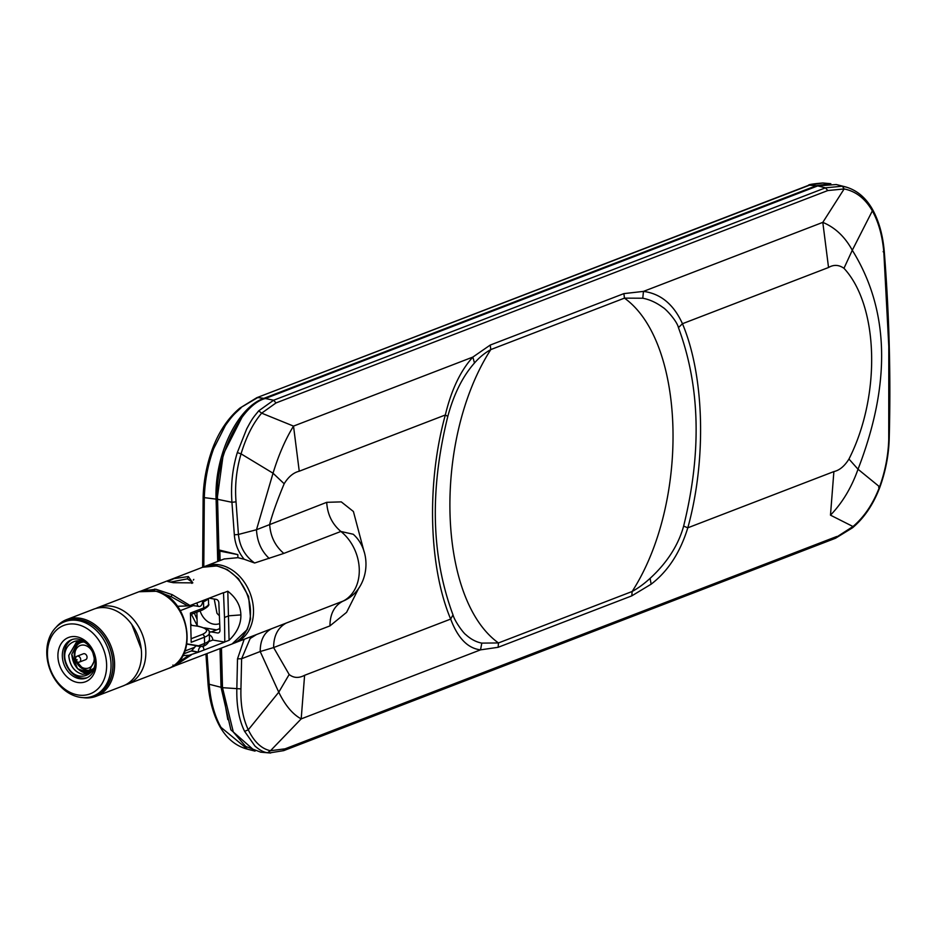 <?xml version="1.0" encoding="UTF-8"?>
<svg xmlns="http://www.w3.org/2000/svg" width="936" height="936" viewBox="0 0 936 936"><rect width="100%" height="100%" fill="white"/><g stroke="black" fill="none" stroke-linecap="round" stroke-linejoin="round"><path stroke-width="1.4" d="M217.164 561.647L220.288 559.857M830.817 183.702L822.826 182.988L808.61 185.305C808.014 184.626 812.752 183.865 822.826 182.988M830.197 183.643L816.169 185.761L263.905 398.338C237.194 407.452 214.262 455.809 216.099 499.122L204.305 497.636L203.802 566.83M241.991 417.304L223.271 454.229L217.164 498.724L218.79 560.828M221.071 648.192L222.089 686.884L227.799 719.573M217.725 561.237L216.099 499.122M207.031 653.597L209.184 684.263C210.623 701.532 214.555 715.9 220.99 727.366L247.513 749.186M208.494 683.409L209.184 684.263L221.036 687.293L220.018 648.601M221.036 687.293L230.876 729.846L255.06 751.117M220.99 727.366L219.913 726.628C226.734 738.539 235.849 746.039 247.256 749.128L254.592 751M263.905 398.338L257.751 397.566L239.827 408.143L256.827 397.683L808.61 185.293M241.02 407.874C234.339 414.18 233.321 414.344 225.424 425.435L213.689 448.601C207.968 464.256 204.844 480.601 204.305 497.636L203.592 496.372M202.644 567.239L203.135 496.852C203.662 480.519 206.786 464.467 212.495 448.672L212.495 448.672C218.989 431.519 228.091 418.006 239.827 408.143M212.764 449.093L213.689 448.601M255.668 634.877L343.781 600.83C369.1 589.586 373.429 552.298 353.258 534.257L340.868 531.461L283.83 553.41C275.079 545.957 270.364 536.246 269.673 524.277C272.458 513.794 277.29 500.292 284.17 483.76L273.031 473.206C278.682 454.826 285.515 439.124 293.518 426.102L299.251 471.217C293.459 472.621 288.428 476.798 284.17 483.76M283.83 553.41L254.627 563.004L244.156 559.248C238.317 552.111 235.041 543.968 234.339 534.83L231.941 502.293C230.689 484.965 232.479 468.398 237.311 452.579L246.648 429.016C252.673 417.702 253.469 417.362 258.699 410.857L273.616 400.234L825.412 187.844L842.365 186.194L844.132 188.955C855.82 191.248 865.227 198.561 872.352 210.881L852.287 250.251C870.843 280.11 880.589 313.303 881.548 349.842C882.508 386.369 874.669 426.172 858.019 469.24L848.964 459.038C844.541 466.151 839.51 470.328 833.882 471.58L687.808 527.81L683.631 526.114C677.57 548.203 663.928 565.718 650.11 578.331C644.249 583.736 638.27 588.124 632.139 591.493C689.89 501.79 685.702 342.038 624.464 298.128L642.775 298.233C649.607 299.497 656.382 302.597 663.074 307.546C665.461 308.669 676.997 320.861 678.436 327.623C700.14 386.1 701.871 452.263 683.631 526.114M834.584 538.364L852.977 526.523L852.52 527.787C864.256 517.912 873.358 504.399 879.852 487.258C885.561 471.463 888.673 455.399 889.2 439.066L889.2 439.066C890.908 377.372 889.27 315.046 884.309 252.076L884.309 252.076C882.929 235.404 878.974 221.13 872.434 209.266L872.352 210.881C878.658 222.323 882.484 236.2 883.841 252.498L888.802 346.495L888.744 439.546C888.229 455.563 885.175 471.323 879.583 486.825C873.206 503.65 864.337 516.883 852.977 526.523L830.478 515.163L833.882 471.58M218.895 549.923L219.866 551.093L237.838 554.627L218.895 549.923L217.561 499.297C214.356 459.541 240.423 404.574 265.368 398.514L817.772 185.89L825.412 187.844L827.81 190.546L844.132 188.955L822.802 222.37C835.181 227.542 845.009 236.843 852.287 250.251L843.968 268.293C878.787 305.803 881.139 395.741 848.964 459.038M447.806 416.403C453.855 394.044 462.747 376.26 474.47 363.016C479.314 357.447 484.743 352.966 490.792 349.584C433.04 439.288 437.229 599.028 498.467 642.95L481.806 643.114C476.131 642.061 470.75 639.194 465.648 634.514C463.835 633.485 454.873 621.726 453.001 614.882C431.285 556.405 429.554 490.253 447.806 416.403L445.325 414.987C451.316 390.008 460.5 370.691 472.867 357.072L490.218 345.068L623.891 293.611L643.465 291.4L822.802 222.37L828.535 267.497C833.73 264.467 838.878 264.736 843.968 268.293M878.647 487.317L879.583 486.825L858.019 469.24C851.573 487.48 842.4 502.796 830.478 515.163M842.365 186.194L846.869 187.282M269.24 558.464C261.378 551.129 257.131 541.546 256.487 529.729L238.434 534.456L236.036 501.836C234.725 485.527 236.399 469.533 241.067 453.866C246.191 436.831 253.059 423.259 261.659 413.162L276.015 402.936L827.81 190.546M237.311 452.579L241.067 453.866L273.031 473.206L256.487 529.729L326.711 502.328C327.401 514.285 332.116 523.996 340.868 531.461A41.09 31.824 -111.1 0 1 359.272 569.322A41.09 31.824 -111.1 0 1 342.705 601.298C334.257 605.861 330.01 614.051 329.952 625.892L346.577 612.355L358.816 588.042M254.627 563.004C245.056 556.101 239.663 546.589 238.434 534.456L234.339 534.83M219.866 551.093L220.112 560.524M237.838 554.627L237.908 557.669L224.067 559.003M237.908 557.669L244.156 559.248M817.772 185.89L836.269 184.532L845.056 186.767C856.463 189.856 865.589 197.356 872.434 209.266M642.775 298.233L643.465 291.4C660.699 293.635 673.698 304.411 682.461 323.716C704.469 375.874 706.668 459.915 687.808 527.81C680.191 552.521 667.965 571.311 651.128 584.193L631.8 595.858L498.127 647.303L480.531 649.853C467.766 648.367 457.821 638.118 450.672 619.082C428.665 566.923 426.465 482.882 445.325 414.987L299.251 471.217M481.806 643.114L480.531 649.853L301.193 718.883L304.598 675.301L450.672 619.082L453.001 614.882M474.47 363.016L472.867 357.072L293.518 426.102L261.659 413.162L258.699 410.857M490.218 345.068L490.792 349.584L624.464 298.128L623.891 293.611M678.436 327.623L682.461 323.716L828.535 267.497M650.11 578.331L651.128 584.193M631.8 595.858L632.139 591.493L498.467 642.95L498.127 647.303M364.116 551.842L353.41 511.501L341.289 501.883L326.711 502.328M271.604 628.699C264.046 632.642 260.243 640.247 260.196 651.526L273.616 647.572L289.166 674.505C293.693 678.085 298.841 678.343 304.598 675.301M329.952 625.892L273.616 647.572C273.675 635.731 277.922 627.541 286.369 622.978M836.866 536.457L285.07 748.835L270.492 750.719C261.577 748.894 254.182 741.92 248.286 729.811C242.927 718.52 240.47 704.89 240.938 688.896L241.617 658.733L250.158 638.492L256.452 634.573M270.679 753.012L267.649 752.696C263.929 752.427 259.693 750.204 254.955 746.039L244.612 731.367C239.066 720.03 236.469 705.896 236.831 688.943L237.51 658.85L241.617 658.733L260.196 651.526L278.764 692.195L289.166 674.505M237.51 658.85L244.179 639.3M260.77 752.17L245.688 746.425L233.31 732.022L222.499 687.679L221.458 648.051M197.051 619.258L194.349 613.115M244.612 731.367L248.286 729.811L278.764 692.195C285.258 705.475 292.722 714.367 301.193 718.883L270.492 750.719L267.649 752.696M193.775 579.396L193.354 580.086M191.365 614.273L197.227 625.681M191.868 583.397L192.301 582.169L187.352 578.834L170.2 582.157M188.37 576.564L192.816 582.871L173.335 582.707L167.766 581.513L173.979 578.635L188.37 576.564L187.352 578.834M202.585 567.263L216.906 565.917L227.272 569.579L238.528 578.694L248.625 596.513L250.579 618.79L247.279 629.507L232.105 643.956A41.09 31.824 -111.1 0 0 250.485 611.196A41.09 31.824 -111.1 0 0 216.31 565.987A41.09 31.824 -111.1 0 0 202.585 567.263L140.751 591.142L155.867 589.247L172.166 594.641L190.031 605.545L223.4 592.699A41.09 31.824 68.9 0 1 223.505 592.862L227.799 591.213C236.246 597.847 240.611 605.744 240.88 614.905L228.805 615.806L224.511 617.456L224.792 641.932L229.086 640.282C237.159 632.455 241.078 623.996 240.88 614.905M177.43 606.282L187.762 605.92L171.148 596.677L162.103 593.272M219.375 615.689A17.796 13.783 -111.1 0 1 217.924 614.308L217.679 614.051A17.796 13.783 -111.1 0 1 216.965 613.232L214.25 599.18M200.093 610.904A17.608 13.63 -111.1 0 0 219.422 623.668A17.608 13.63 -111.1 0 0 219.691 623.563M209.512 598.034A3.159 2.445 68.9 0 0 210.436 598.396L216.216 599.368A3.159 2.445 68.9 0 1 218.849 602.796L219.972 630.291A3.159 2.445 68.9 0 1 217.503 632.958L211.314 631.917L219.901 628.618M202.597 600.701L202.609 601.006A4.423 2.539 -80.4 0 1 200.105 606.282L199.824 606.388A4.423 2.539 -80.4 0 1 198.982 606.481A4.423 2.539 -80.4 0 1 197.11 603.123L196.548 603.03M210.132 632.069L209.102 631.894M204.504 627.869L216.555 629.893M197.239 626.125L196.864 612.156M219.866 627.869A7.266 5.628 -111.1 0 0 219.071 628.933M182.824 655.586L189.049 655.294L176.565 663.495M191.751 650.766L198.385 652.193L189.049 655.294M224.792 641.932A41.09 31.824 68.9 0 1 224.698 642.061L198.385 652.193L191.213 650.976M191.318 654.907L174.049 666.292L170.738 667.45M187.762 605.92L190.031 605.545M223.505 592.862L224.511 617.456M229.086 640.282L227.799 591.213M198.385 651.889A4.423 2.539 -80.4 0 1 200.877 646.612L196.373 645.852M203.896 650.075L203.884 649.771A4.423 2.539 -80.4 0 0 202.012 646.413A4.423 2.539 -80.4 0 0 201.158 646.507L200.877 646.612M186.826 644.085L201.158 646.507M224.698 642.061L212.8 640.06L209.102 641.476M209.301 632.806A3.159 2.445 68.9 0 1 211.314 631.917M212.8 640.06A4.738 3.674 -111.1 0 0 209.371 634.971M131.765 624.406L141.242 649.022M194.84 605.779A4.423 2.539 -80.4 0 1 193.623 605.51L192.687 604.516M203.299 600.432A3.791 2.937 68.9 0 1 203.51 601.708L203.674 607.955A2.527 1.954 68.9 0 1 202.539 609.968C207.687 607.113 209.687 605.077 208.552 603.849A25.284 6.669 178.5 0 1 203.674 607.955L190.429 613.045L191.19 642.307L204.434 637.205L204.598 643.453A3.791 2.937 68.9 0 1 202.901 646.483A3.791 2.937 68.9 0 1 202.515 646.589M202.071 646.425L204.177 645.337M196.665 645.746A4.423 2.539 -80.4 0 0 196.56 645.782L196.186 645.922A4.423 2.539 -80.4 0 0 194.723 647.256L191.564 650.848L183.725 653.866M202.901 646.483C206.634 645.056 208.833 642.681 209.477 639.346A25.284 6.669 -1.5 0 1 204.598 643.453L198.479 645.817M202.562 602.07L203.51 601.708A25.284 6.669 178.5 0 0 208.155 598.56M209.477 639.346L209.313 633.099A25.284 6.669 -1.5 0 1 204.434 637.205A2.527 1.954 68.9 0 0 202.34 634.421C209.301 631.11 207.663 628.348 197.414 626.161L190.745 625.236M198.35 626.324A2.527 1.451 99.6 0 0 197.894 626.102A2.527 1.451 99.6 0 0 197.414 626.161M62.338 656.44A20.545 15.912 -111.1 0 0 86.287 678.062A20.545 15.912 -111.1 0 0 95.46 661.342A20.545 15.912 -111.1 0 0 71.522 639.721A20.545 15.912 -111.1 0 0 62.338 656.44M72.47 639.405A20.545 15.912 -111.1 0 0 64.21 655.726A20.545 15.912 -111.1 0 0 87.2 677.664M80.297 667.181L88.499 671.954L90.511 672.106L80.028 666.947M85.468 673.124L89.154 673.078L77.536 668.678L71.756 654.311C72.821 664.466 77.384 670.749 85.468 673.124M77.173 641.277L68.773 655.457C69.802 665.636 74.365 671.908 82.45 674.283L87.692 673.803L82.415 674.294C74.318 671.919 69.767 665.648 68.737 655.481L76.916 641.371L79.724 640.692M92.886 652.895C103.206 674.224 75.968 686.369 66.936 665.04C56.956 644.249 83.117 629.788 92.325 651.643L92.348 651.69A17.07 13.221 -111.1 0 1 92.886 652.895L94.747 660.126L87.668 673.803M75.477 647.817L80.005 640.739L75.57 647.607M78.495 640.891L71.803 654.299L78.472 640.903M57.927 656.791A23.704 18.357 -111.1 0 0 77.969 682.519A23.704 18.357 -111.1 0 0 96.151 662.442A23.704 18.357 -111.1 0 0 76.108 636.702A23.704 18.357 -111.1 0 0 57.927 656.791M47.479 655.235A36.656 28.396 68.9 0 1 75.594 624.183A36.656 28.396 68.9 0 1 106.599 663.987A36.656 28.396 68.9 0 1 78.484 695.05A36.656 28.396 68.9 0 1 47.479 655.235M111.01 663.647A39.827 30.841 -111.1 0 0 64.596 621.726A39.827 30.841 -111.1 0 0 46.8 654.147A39.827 30.841 -111.1 0 0 93.202 696.056A39.827 30.841 -111.1 0 0 111.01 663.647M93.202 696.056L95.074 695.343A39.827 30.841 -111.1 0 0 112.87 662.922A39.827 30.841 -111.1 0 0 66.468 621.013L64.596 621.726M92.722 696.232A39.944 30.935 -111.1 0 0 112.975 662.945A39.944 30.935 -111.1 0 0 64.128 621.925M56.102 627.272A41.09 31.824 68.9 0 1 66.678 619.573A41.09 31.824 68.9 0 1 114.566 662.817A41.09 31.824 68.9 0 1 96.197 696.255A41.09 31.824 68.9 0 1 83.187 697.648M96.197 696.255L123.142 685.889A41.09 31.824 -111.1 0 0 141.5 652.45A41.09 31.824 -111.1 0 0 93.623 609.207L66.678 619.573M76.073 642.728L74.564 656.943M75.442 660.091L87.06 673.265M91.517 670.796L90.371 670.562L91.517 670.796M90.371 670.562L89.306 670.235M80.133 642.868L81.42 641.113M92.114 651.163A12.004 9.301 -111.1 0 0 81.104 645.243A12.004 9.301 -111.1 0 0 74.822 655.305A12.004 9.301 -111.1 0 0 84.977 668.351A12.004 9.301 -111.1 0 0 94.185 658.172A12.004 9.301 -111.1 0 0 93.647 654.814M93.155 668.69A14.543 11.255 68.9 0 1 81.069 667.813A14.543 11.255 68.9 0 1 74.272 654.428A14.543 11.255 68.9 0 1 83.596 642.014M79.291 662.126L85.632 659.693A3.159 2.445 -111.1 0 0 87.048 657.119A3.159 2.445 -111.1 0 0 83.362 653.796L77.021 656.23A3.159 2.445 -111.1 0 0 75.605 658.804A3.159 2.445 -111.1 0 0 79.291 662.126A3.159 2.445 -111.1 0 0 80.707 659.564A3.159 2.445 -111.1 0 0 77.021 656.23M77.173 659.833L76.155 659.681L77.173 659.833M816.169 185.761L809.535 185.176L256.827 397.683M205.932 654.03L208.038 683.818C209.418 700.502 213.373 714.776 219.913 726.628M224.371 558.886L205.581 566.116A41.09 31.824 68.9 0 1 219.305 564.841A41.09 31.824 68.9 0 1 253.492 610.05A41.09 31.824 68.9 0 1 235.1 642.798A41.09 31.824 68.9 0 1 233.602 643.324L255.937 634.783M883.151 251.632L883.841 252.498M265.368 398.514L273.616 400.234L276.015 402.936M217.561 499.297L231.941 502.293L236.036 501.836M269.439 752.93L283.725 750.625L835.509 538.247L852.52 527.787M222.499 687.679L240.938 688.896M282.801 750.742L285.07 748.835M190.698 623.598A41.09 31.824 -111.1 0 0 191.704 625.33M172.938 665.04L174.049 666.292M153.598 591.306L154.662 589.072M171.148 596.677L172.166 594.641M168.48 668.444A41.09 31.824 -111.1 0 0 186.837 634.994A41.09 31.824 -111.1 0 0 156.125 591.271A41.09 31.824 -111.1 0 0 138.961 591.751L156.827 591.224C189.505 598.689 199.204 658.698 168.48 668.444L127.436 684.239A41.09 31.824 68.9 0 0 145.794 650.801A41.09 31.824 68.9 0 0 115.081 607.066A41.09 31.824 68.9 0 0 97.917 607.558L138.961 591.751M180.32 610.635L193.623 605.51M194.723 647.256L184.93 651.023M202.34 634.421L191.096 638.75M205.581 566.116L204.106 566.736M269.486 752.942L260.547 752.158M193.764 605.604L198.982 606.481M232.105 643.956L170.726 667.45M187.469 643.956L202.012 646.413M125.225 684.976L127.436 684.239M208.412 598.467L208.552 603.849M95.776 608.482L97.917 607.558M209.313 633.099C210.939 630.958 207.125 628.618 197.894 626.102M190.464 614.613L202.539 609.968"/></g></svg>

